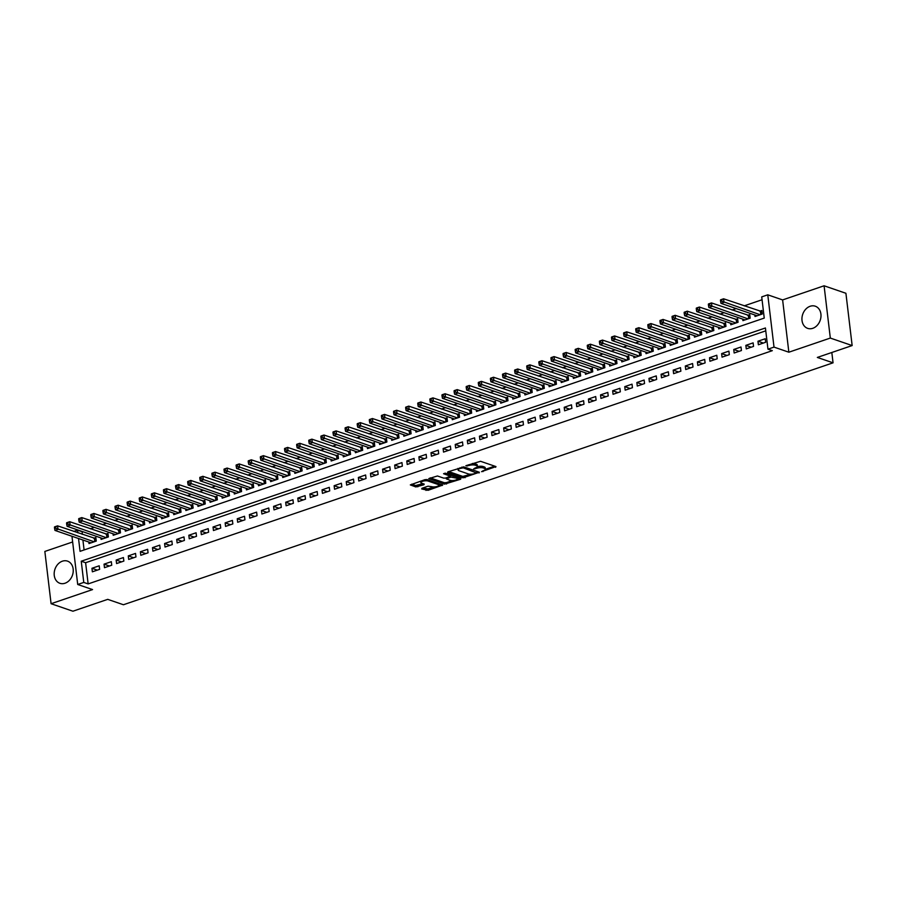 <?xml version="1.0" encoding="UTF-8"?>
<svg xmlns="http://www.w3.org/2000/svg" width="897" height="897" viewBox="0 0 897 897"><rect width="100%" height="100%" fill="white"/><g stroke="black" fill="none" stroke-linecap="round" stroke-linejoin="round"><path stroke-width="1.35" d="M481.577 471.676L495.974 466.586L480.545 461.293L465.868 465.711L468.705 465.565A4.72 1.514 173.2 0 1 475.253 465.207L476.542 465.644A4.72 1.514 173.2 0 1 477.417 466.384A4.72 1.514 173.2 0 1 475.477 467.886L473.616 468.94L476.677 468.301A4.72 1.514 173.2 0 1 483.225 467.942L484.503 468.391A4.72 1.514 173.2 0 1 485.389 469.12A4.72 1.514 173.2 0 1 483.449 470.622L481.577 471.676M65.021 583.229A11.717 9.25 -71 0 0 73.162 572.095A11.717 9.25 -71 0 0 67.522 561.13A11.717 9.25 -71 0 0 62.398 561.186A11.717 9.25 -71 0 0 54.257 572.32A11.717 9.25 -71 0 0 59.897 583.297A11.717 9.25 -71 0 0 65.021 583.229M812.783 328.313A11.717 9.25 -71 0 0 820.912 317.179A11.717 9.25 -71 0 0 815.272 306.202A11.717 9.25 -71 0 0 810.148 306.269A11.717 9.25 -71 0 0 802.019 317.403A11.717 9.25 -71 0 0 807.659 328.369A11.717 9.25 -71 0 0 812.783 328.313M422.027 488.248L421.691 488.955L428.071 490.323L442.703 485.075L427.006 479.547L424.954 479.66L410.321 484.907L415.827 486.936L423.877 484.772L424.203 484.077L421.612 483.191A3.947 1.267 173.2 0 1 420.872 482.575A3.947 1.267 173.2 0 1 423.519 481.039A3.947 1.267 173.2 0 1 427.97 481.016L438.128 484.503A3.947 1.267 173.2 0 1 438.868 485.12A3.947 1.267 173.2 0 1 436.222 486.656A3.947 1.267 173.2 0 1 431.771 486.679L428.026 486.208L422.027 488.248M765.769 330.847L85.607 562.722L88.141 583.913L83.769 582.422L77.714 584.485L71.962 536.249M852.15 345.558L830.319 338.068L824.085 285.784L845.916 293.285L852.15 345.558L817.335 357.432L833.055 362.825L123.438 604.746L107.718 599.353L72.915 611.216L51.084 603.715L92.559 589.576L77.714 584.485M824.085 285.784L782.621 299.923L788.855 352.207L830.319 338.068M788.855 352.207L774.01 347.105L767.955 349.168L765.421 327.977L81.246 561.219L83.769 582.422M88.141 583.913L772.317 350.671L767.955 349.168M462.987 477.832L479.39 472.248L463.962 466.945L447.895 471.833L447.569 472.54L462.987 477.832L462.818 476.419L471.003 474.221M460.576 479.245L444.508 484.133L428.8 478.606L437.456 475.982L443.712 478.135L445.764 478.023L450.35 476.195L443.567 473.728L445.226 473.156L460.912 478.55L460.576 479.245L460.475 478.393M72.646 541.967L44.85 551.442L51.084 603.715M88.814 542.046L88.994 543.56L96.259 541.082L95.844 537.55L93.725 538.267M100.924 537.92L101.103 539.422L108.369 536.944L107.954 533.412L105.835 534.141M113.033 533.782L113.213 535.296L120.478 532.818L120.063 529.286L117.944 530.015M125.143 529.656L125.322 531.17L132.588 528.692L132.173 525.16L130.054 525.889M137.252 525.53L137.432 527.044L144.697 524.566L144.282 521.034L142.163 521.751M149.362 521.404L149.541 522.917L156.807 520.439L156.392 516.907L154.273 517.625M161.471 517.277L161.651 518.78L168.916 516.313L168.501 512.781L166.382 513.499M173.581 513.14L173.76 514.654L181.026 512.176L180.611 508.644L178.492 509.373M185.69 509.014L185.87 510.528L193.135 508.05L192.72 504.518L190.601 505.246M197.8 504.888L197.979 506.401L205.245 503.923L204.819 500.391L202.7 501.109M209.909 500.761L210.089 502.275L217.354 499.797L216.928 496.265L214.809 496.983M222.019 496.635L222.198 498.149L229.464 495.671L229.038 492.139L226.919 492.857M234.128 492.498L234.308 494.012L241.573 491.534L241.147 488.002L239.028 488.73M246.238 488.372L246.417 489.885L253.683 487.407L253.257 483.875L251.138 484.604M258.347 484.245L258.527 485.759L265.792 483.281L265.366 479.749L263.247 480.467M270.457 480.119L270.636 481.633L277.902 479.155L277.476 475.623L275.357 476.341M282.566 475.993L282.746 477.507L290.011 475.029L289.585 471.497L287.466 472.214M294.676 471.867L294.855 473.369L302.121 470.891L301.695 467.359L299.576 468.088M306.785 467.729L306.965 469.243L314.23 466.765L313.804 463.233L311.685 463.962M318.895 463.603L319.074 465.117L326.34 462.639L325.914 459.107L323.795 459.836M331.004 459.477L331.184 460.991L338.449 458.513L338.023 454.981L335.904 455.698M343.114 455.351L343.293 456.865L350.559 454.387L350.133 450.855L348.014 451.572M355.223 451.225L355.403 452.727L362.668 450.26L362.242 446.728L360.123 447.446M367.333 447.087L367.512 448.601L374.778 446.123L374.352 442.591L372.233 443.32M379.442 442.961L379.622 444.475L386.887 441.997L386.461 438.465L384.342 439.194M391.552 438.835L391.731 440.349L398.997 437.871L398.571 434.339L396.452 435.056M403.661 434.709L403.841 436.222L411.106 433.744L410.68 430.212L408.561 430.93M415.771 430.582L415.95 432.096L423.216 429.618L422.79 426.086L420.671 426.804M427.88 426.445L428.06 427.959L435.325 425.481L434.899 421.949L432.78 422.678M439.99 422.319L440.169 423.833L447.435 421.355L447.009 417.823L444.89 418.551M452.099 418.193L452.279 419.706L459.544 417.228L459.118 413.696L456.999 414.414M464.209 414.066L464.388 415.58L471.654 413.102L471.228 409.57L469.109 410.288M476.318 409.94L476.498 411.454L483.763 408.976L483.337 405.444L481.218 406.162M488.428 405.814L488.607 407.316L495.873 404.839L495.447 401.307L493.328 402.035M500.537 401.677L500.717 403.19L507.982 400.712L507.556 397.18L505.437 397.909M512.647 397.55L512.826 399.064L520.092 396.586L519.666 393.054L517.547 393.772M524.756 393.424L524.936 394.938L532.201 392.46L531.775 388.928L529.656 389.646M536.866 389.298L537.045 390.812L544.311 388.334L543.885 384.802L541.766 385.519M548.975 385.172L549.155 386.674L556.42 384.208L555.994 380.676L553.875 381.393M561.085 381.034L561.264 382.548L568.53 380.07L568.104 376.538L565.985 377.267M573.194 376.908L573.374 378.422L580.639 375.944L580.213 372.412L578.094 373.141M585.304 372.782L585.483 374.296L592.749 371.818L592.323 368.286L590.204 369.003M597.413 368.656L597.593 370.169L604.858 367.692L604.432 364.16L602.313 364.877M609.523 364.53L609.702 366.043L616.968 363.565L616.542 360.033L614.423 360.751M621.632 360.392L621.812 361.906L629.077 359.428L628.651 355.896L626.532 356.625M633.742 356.266L633.921 357.78L641.187 355.302L640.761 351.77L638.642 352.499M645.851 352.14L646.031 353.653L653.296 351.175L652.87 347.644L650.751 348.361M657.961 348.014L658.14 349.527L665.406 347.049L664.98 343.517L662.861 344.235M670.07 343.887L670.25 345.401L677.515 342.923L677.089 339.391L674.97 340.109M682.18 339.761L682.359 341.264L689.625 338.786L689.199 335.254L687.08 335.983M694.289 335.624L694.469 337.137L701.734 334.659L701.308 331.128L699.189 331.856M706.399 331.498L706.578 333.011L713.844 330.533L713.418 327.001L711.299 327.719M718.508 327.371L718.688 328.885L725.953 326.407L725.527 322.875L723.408 323.593M730.618 323.245L730.797 324.759L738.063 322.281L737.637 318.749L735.518 319.467M742.727 319.119L742.907 320.621L750.172 318.155L749.746 314.623L747.627 315.34M758.38 344.762L765.646 342.284L765.231 338.752L757.965 341.23L758.38 344.762M746.27 348.888L753.536 346.41L753.121 342.878L745.856 345.356L746.27 348.888M734.161 353.014L741.427 350.536L741.012 347.004L733.746 349.482L734.161 353.014M722.051 357.141L729.317 354.663L728.902 351.131L721.637 353.609L722.051 357.141M709.942 361.267L717.208 358.789L716.793 355.257L709.527 357.735L709.942 361.267M697.832 365.404L705.098 362.926L704.683 359.394L697.418 361.872L697.832 365.404M685.723 369.53L692.989 367.052L692.574 363.52L685.308 365.998L685.723 369.53M673.613 373.657L680.879 371.179L680.464 367.647L673.198 370.125L673.613 373.657M661.504 377.783L668.77 375.305L668.355 371.773L661.089 374.251L661.504 377.783M649.394 381.909L656.66 379.431L656.245 375.899L648.98 378.377L649.394 381.909M637.285 386.046L644.551 383.568L644.136 380.036L636.87 382.503L637.285 386.046M625.175 390.173L632.441 387.695L632.026 384.163L624.761 386.641L625.175 390.173M613.066 394.299L620.332 391.821L619.917 388.289L612.651 390.767L613.066 394.299M600.956 398.425L608.222 395.947L607.807 392.415L600.542 394.893L600.956 398.425M588.847 402.551L596.113 400.073L595.698 396.541L588.432 399.019L588.847 402.551M576.737 406.677L584.003 404.211L583.588 400.679L576.322 403.145L576.737 406.677M564.628 410.815L571.894 408.337L571.479 404.805L564.213 407.283L564.628 410.815M552.518 414.941L559.784 412.463L559.369 408.931L552.104 411.409L552.518 414.941M540.409 419.067L547.675 416.589L547.26 413.057L539.994 415.535L540.409 419.067M528.299 423.193L535.565 420.715L535.15 417.183L527.885 419.661L528.299 423.193M516.19 427.32L523.456 424.842L523.041 421.31L515.775 423.788L516.19 427.32M504.08 431.457L511.346 428.979L510.931 425.447L503.666 427.925L504.08 431.457M491.971 435.583L499.237 433.105L498.822 429.573L491.556 432.051L491.971 435.583M479.861 439.709L487.127 437.231L486.712 433.7L479.447 436.177L479.861 439.709M467.752 443.836L475.018 441.358L474.603 437.826L467.337 440.304L467.752 443.836M455.642 447.962L462.908 445.484L462.493 441.952L455.228 444.43L455.642 447.962M443.533 452.099L450.799 449.621L450.384 446.089L443.118 448.556L443.533 452.099M431.423 456.225L438.689 453.747L438.274 450.216L431.009 452.693L431.423 456.225M419.314 460.352L426.58 457.874L426.165 454.342L418.899 456.82L419.314 460.352M407.204 464.478L414.47 462L414.055 458.468L406.79 460.946L407.204 464.478M395.095 468.604L402.361 466.126L401.946 462.594L394.68 465.072L395.095 468.604M382.985 472.73L390.251 470.263L389.836 466.732L382.571 469.198L382.985 472.73M370.876 476.868L378.142 474.39L377.727 470.858L370.461 473.336L370.876 476.868M358.778 480.994L366.032 478.516L365.617 474.984L358.352 477.462L358.778 480.994M346.668 485.12L353.934 482.642L353.508 479.11L346.242 481.588L346.668 485.12M334.559 489.246L341.824 486.768L341.398 483.236L334.133 485.714L334.559 489.246M322.449 493.372L329.715 490.894L329.289 487.363L322.023 489.84L322.449 493.372M310.34 497.51L317.605 495.032L317.179 491.5L309.913 493.978L310.34 497.51M298.23 501.636L305.496 499.158L305.07 495.626L297.804 498.104L298.23 501.636M286.121 505.762L293.386 503.284L292.96 499.752L285.695 502.23L286.121 505.762M274.011 509.888L281.277 507.41L280.851 503.879L273.585 506.357L274.011 509.888M261.902 514.015L269.167 511.537L268.741 508.005L261.476 510.483L261.902 514.015M249.792 518.152L257.058 515.674L256.632 512.142L249.366 514.609L249.792 518.152M237.683 522.278L244.948 519.8L244.522 516.268L237.257 518.746L237.683 522.278M225.573 526.404L232.839 523.926L232.413 520.395L225.147 522.873L225.573 526.404M213.464 530.531L220.729 528.053L220.303 524.521L213.038 526.999L213.464 530.531M201.354 534.657L208.62 532.179L208.194 528.647L200.928 531.125L201.354 534.657M189.245 538.783L196.51 536.316L196.084 532.784L188.819 535.251L189.245 538.783M177.135 542.92L184.401 540.442L183.975 536.911L176.709 539.389L177.135 542.92M165.026 547.047L172.291 544.569L171.865 541.037L164.6 543.515L165.026 547.047M152.916 551.173L160.182 548.695L159.756 545.163L152.49 547.641L152.916 551.173M140.807 555.299L148.072 552.821L147.646 549.289L140.381 551.767L140.807 555.299M128.697 559.425L135.963 556.959L135.537 553.415L128.271 555.893L128.697 559.425M116.588 563.563L123.853 561.085L123.427 557.553L116.162 560.031L116.588 563.563M104.478 567.689L111.744 565.211L111.318 561.679L104.052 564.157L104.478 567.689M99.208 565.805L91.943 568.283L92.369 571.815L99.634 569.337L99.208 565.805M762.058 299.755L744.162 305.866M736.19 308.579L732.053 309.992M724.081 312.705L719.943 314.118M711.971 316.832L707.834 318.244M699.862 320.969L695.724 322.371M687.752 325.095L683.615 326.497M675.643 329.221L671.505 330.634M663.533 333.348L659.396 334.76M651.424 337.474L647.286 338.887M639.314 341.611L635.177 343.013M627.205 345.737L623.067 347.139M615.095 349.864L610.958 351.276M602.986 353.99L598.848 355.403M590.876 358.116L586.739 359.529M578.767 362.253L574.629 363.655M566.657 366.38L562.52 367.781M554.548 370.506L550.41 371.919M542.438 374.632L538.301 376.045M530.329 378.758L526.191 380.171M518.219 382.884L514.082 384.297M506.11 387.022L501.972 388.423M494 391.148L489.863 392.55M481.891 395.274L477.753 396.687M469.781 399.4L465.644 400.813M457.672 403.527L453.534 404.939M445.562 407.664L441.425 409.066M433.453 411.79L429.315 413.192M421.343 415.916L417.206 417.329M409.234 420.043L405.096 421.455M397.124 424.169L392.987 425.582M385.015 428.306L380.877 429.708M372.905 432.432L368.768 433.834M360.796 436.559L356.658 437.971M348.686 440.685L344.549 442.098M336.577 444.811L332.439 446.224M324.467 448.937L320.33 450.35M312.358 453.075L308.22 454.476M300.248 457.201L296.111 458.602M288.139 461.327L284.001 462.74M276.029 465.453L271.892 466.866M263.92 469.58L259.782 470.992M251.81 473.717L247.673 475.118M239.701 477.843L235.563 479.245M227.591 481.969L223.454 483.382M215.482 486.096L211.344 487.508M203.372 490.222L199.235 491.634M191.263 494.359L187.125 495.761M179.153 498.485L175.016 499.887M167.044 502.612L162.906 504.024M154.934 506.738L150.797 508.151M142.825 510.864L138.687 512.277M130.715 514.99L126.578 516.403M118.606 519.128L114.468 520.529M106.496 523.254L102.359 524.655M94.387 527.38L90.249 528.793M82.277 531.506L82.221 534.32M82.905 540.016L84.094 549.962M754.837 314.982L755.016 316.495L762.282 314.017L761.856 310.485L759.737 311.214M833.055 362.825L831.822 352.499M73.778 531.416L77.534 530.138L77.86 532.818M81.907 531.641L77.534 530.138M78.532 538.514L80.068 551.33L764.244 318.087L761.721 296.885L767.776 294.821L774.01 347.105M782.621 299.923L767.776 294.821M85.607 562.722L81.246 561.219M757.965 341.23L763.336 343.069M745.856 345.356L751.226 347.195M733.746 349.482L739.117 351.332M721.637 353.609L727.007 355.459M709.527 357.735L714.898 359.585M697.418 361.872L702.788 363.711M685.308 365.998L690.679 367.837M673.198 370.125L678.569 371.963M661.089 374.251L666.46 376.101M648.98 378.377L654.35 380.227M636.87 382.503L642.241 384.353M624.761 386.641L630.131 388.479M612.651 390.767L618.022 392.606M600.542 394.893L605.912 396.743M588.432 399.019L593.803 400.869M576.322 403.145L581.693 404.995M564.213 407.283L569.584 409.122M552.104 411.409L557.474 413.248M539.994 415.535L545.365 417.385M527.885 419.661L533.255 421.512M515.775 423.788L521.146 425.638M503.666 427.925L509.036 429.764M491.556 432.051L496.927 433.89M479.447 436.177L484.817 438.016M467.337 440.304L472.708 442.154M455.228 444.43L460.598 446.28M443.118 448.556L448.489 450.406M431.009 452.693L436.379 454.532M418.899 456.82L424.27 458.659M406.79 460.946L412.16 462.796M394.68 465.072L400.051 466.922M382.571 469.198L387.941 471.048M370.461 473.336L375.832 475.175M358.352 477.462L363.722 479.301M346.242 481.588L351.613 483.438M334.133 485.714L339.503 487.564M322.023 489.84L327.394 491.691M309.913 493.978L315.284 495.817M297.804 498.104L303.175 499.943M285.695 502.23L291.065 504.069M273.585 506.357L278.956 508.207M261.476 510.483L266.846 512.333M249.366 514.609L254.737 516.459M237.257 518.746L242.627 520.585M225.147 522.873L230.518 524.711M213.038 526.999L218.408 528.849M200.928 531.125L206.299 532.975M188.819 535.251L194.189 537.101M176.709 539.389L182.08 541.227M164.6 543.515L169.97 545.354M152.49 547.641L157.861 549.491M140.381 551.767L145.751 553.617M128.271 555.893L133.642 557.743M116.162 560.031L121.532 561.87M104.052 564.157L109.423 565.996M91.943 568.283L97.313 570.122M485.389 469.12L485.221 467.707A4.72 1.514 173.2 0 0 484.335 466.978L484.503 468.391M477.395 466.631A4.72 1.514 173.2 0 1 483.057 466.53L484.335 466.978M477.417 466.384L477.249 464.971A4.72 1.514 173.2 0 0 476.374 464.231L476.542 465.644M472.36 463.491A4.72 1.514 173.2 0 1 475.085 463.794L476.374 464.231M485.378 469.322L494.684 466.148M448.691 471.564L462.818 476.419M476.924 472.203L478.101 471.8M476.554 472.977L463.244 467.83L460.094 468.503A4.72 1.514 173.2 0 0 458.143 470.006A4.72 1.514 173.2 0 0 459.029 470.734L468.279 473.919A4.72 1.514 173.2 0 0 474.827 473.56L476.554 472.977M457.997 468.391A4.72 1.514 173.2 0 0 457.975 468.593L458.143 470.006M459.612 478.101L457.302 478.886M452.245 480.613L446.381 482.608L446.549 484.021M430.201 477.866L444.34 482.721L446.381 482.608M450.204 480.355A3.947 1.267 173.2 0 0 454.667 480.344A3.947 1.267 173.2 0 0 457.302 478.807A3.947 1.267 173.2 0 0 456.562 478.191L450.944 477.069L446.358 478.897L450.204 480.355M457.302 478.807L457.134 477.395A3.947 1.267 173.2 0 0 457.078 477.226M451.92 475.455L450.776 475.657L450.944 477.069M438.868 485.12L438.7 483.707A3.947 1.267 173.2 0 0 438.633 483.539M420.704 481.106A3.947 1.267 173.2 0 0 420.704 481.162L420.872 482.575M411.723 484.167L415.659 485.524L422.913 483.629M422.823 487.979L427.903 488.91L433.711 486.936M438.868 485.176L441.133 484.402M720.47 300.192L720.639 301.605L721.85 301.19L721.681 299.777L720.571 299.822L723.599 298.791L724.014 302.323L720.986 303.354L757.135 315.778M761.99 311.651L723.599 298.791L721.681 299.777M760.163 314.746L721.85 301.19M720.986 303.354L720.639 301.605M708.361 304.318L708.529 305.731L709.74 305.316L709.572 303.904L708.462 303.96L711.489 302.928L711.904 306.46L708.877 307.492L745.026 319.904M749.881 315.778L711.489 302.928L709.572 303.904M748.053 318.872L709.74 305.316M708.877 307.492L708.529 305.731M696.251 308.445L696.42 309.857L697.631 309.443L697.462 308.03L696.352 308.086L699.38 307.054L699.795 310.586L696.767 311.618L732.916 324.03M737.771 319.904L699.38 307.054L697.462 308.03M735.944 322.998L697.631 309.443M696.767 311.618L696.42 309.857M684.142 312.571L684.31 313.984L685.521 313.569L685.353 312.156L684.243 312.212L687.27 311.181L687.685 314.712L684.658 315.744L720.807 328.156M725.662 324.03L687.27 311.181L685.353 312.156M723.834 327.125L685.521 313.569M684.658 315.744L684.31 313.984M672.032 316.697L672.201 318.11L673.412 317.695L673.243 316.282L672.133 316.338L675.161 315.307L675.576 318.839L672.548 319.87L708.697 332.294M713.552 328.156L675.161 315.307L673.243 316.282M711.725 331.262L673.412 317.695M672.548 319.87L672.201 318.11M659.923 320.823L660.091 322.236L661.302 321.832L661.134 320.42L660.024 320.464L663.051 319.433L663.466 322.965L660.439 323.996L696.588 336.42M701.443 332.282L663.051 319.433L661.134 320.42M699.615 335.388L661.302 321.832M660.439 323.996L660.091 322.236M647.813 324.961L647.982 326.373L649.193 325.959L649.024 324.546L647.914 324.602L650.942 323.559L651.357 327.102L648.329 328.134L684.478 340.546M689.333 336.42L650.942 323.559L649.024 324.546M687.506 339.515L649.193 325.959M648.329 328.134L647.982 326.373M635.704 329.087L635.872 330.5L637.083 330.085L636.915 328.672L635.805 328.728L638.832 327.697L639.247 331.228L636.22 332.26L672.369 344.672M677.224 340.546L638.832 327.697L636.915 328.672M675.396 343.641L637.083 330.085M636.22 332.26L635.872 330.5M623.594 333.213L623.763 334.626L624.974 334.211L624.805 332.798L623.695 332.854L626.723 331.823L627.138 335.355L624.11 336.386L660.259 348.798M665.114 344.672L626.723 331.823L624.805 332.798M663.287 347.767L624.974 334.211M624.11 336.386L623.763 334.626M611.485 337.339L611.653 338.752L612.864 338.337L612.696 336.924L611.586 336.98L614.613 335.949L615.028 339.481L612.001 340.512L648.15 352.936M653.016 348.798L614.613 335.949L612.696 336.924M651.177 351.893L612.864 338.337M612.001 340.512L611.653 338.752M599.375 341.465L599.544 342.878L600.755 342.475L600.586 341.062L599.476 341.107L602.504 340.075L602.919 343.607L599.891 344.639L636.04 357.062M640.907 352.925L602.504 340.075L600.586 341.062M639.068 356.031L600.755 342.475M599.891 344.639L599.544 342.878M587.266 345.603L587.434 347.016L588.645 346.601L588.477 345.188L587.367 345.233L590.394 344.201L590.809 347.733L587.782 348.765L623.931 361.188M628.797 357.062L590.394 344.201L588.477 345.188M626.958 360.157L588.645 346.601M587.782 348.765L587.434 347.016M575.156 349.729L575.325 351.142L576.536 350.727L576.367 349.314L575.257 349.37L578.285 348.339L578.7 351.871L575.672 352.902L611.821 365.314M616.688 361.188L578.285 348.339L576.367 349.314M614.849 364.283L576.536 350.727M575.672 352.902L575.325 351.142M563.047 353.855L563.215 355.268L564.426 354.853L564.258 353.44L563.148 353.496L566.175 352.465L566.59 355.997L563.563 357.028L599.712 369.441M604.578 365.314L566.175 352.465L564.258 353.44M602.739 368.409L564.426 354.853M563.563 357.028L563.215 355.268M550.937 357.981L551.106 359.394L552.317 358.979L552.148 357.567L551.038 357.623L554.066 356.591L554.481 360.123L551.453 361.155L587.602 373.567M592.469 369.441L554.066 356.591L552.148 357.567M590.63 372.535L552.317 358.979M551.453 361.155L551.106 359.394M538.828 362.108L538.996 363.52L540.207 363.117L540.039 361.693L538.929 361.749L541.956 360.717L542.371 364.249L539.344 365.281L575.493 377.704M580.359 373.567L541.956 360.717L540.039 361.693M578.52 376.673L540.207 363.117M539.344 365.281L538.996 363.52M526.718 366.245L526.887 367.658L528.098 367.243L527.929 365.83L526.819 365.875L529.847 364.844L530.262 368.375L527.234 369.407L563.383 381.83M568.25 377.704L529.847 364.844L527.929 365.83M566.411 380.799L528.098 367.243M527.234 369.407L526.887 367.658M514.609 370.371L514.777 371.784L515.988 371.369L515.82 369.956L514.71 370.013L517.737 368.981L518.152 372.513L515.125 373.544L551.274 385.957M556.14 381.83L517.737 368.981L515.82 369.956M554.301 384.925L515.988 371.369M515.125 373.544L514.777 371.784M502.499 374.498L502.668 375.91L503.879 375.495L503.71 374.083L502.6 374.139L505.628 373.107L506.043 376.639L503.015 377.671L539.164 390.083M544.031 385.957L505.628 373.107L503.71 374.083M542.192 389.051L503.879 375.495M503.015 377.671L502.668 375.91M490.39 378.624L490.558 380.036L491.769 379.622L491.601 378.209L490.491 378.265L493.518 377.233L493.933 380.765L490.906 381.797L527.055 394.209M531.921 390.083L493.518 377.233L491.601 378.209M530.082 393.178L491.769 379.622M490.906 381.797L490.558 380.036M478.28 382.75L478.449 384.163L479.66 383.748L479.491 382.335L478.381 382.391L481.409 381.36L481.824 384.891L478.796 385.923L514.945 398.346M519.812 394.209L481.409 381.36L479.491 382.335M517.973 397.315L479.66 383.748M478.796 385.923L478.449 384.163M466.171 386.876L466.339 388.289L467.55 387.885L467.382 386.472L466.272 386.517L469.299 385.486L469.714 389.018L466.687 390.049L502.836 402.473M507.702 398.335L469.299 385.486L467.382 386.472M505.863 401.441L467.55 387.885M466.687 390.049L466.339 388.289M454.061 391.014L454.23 392.426L455.441 392.011L455.272 390.599L454.162 390.655L457.19 389.612L457.605 393.155L454.577 394.187L490.726 406.599M495.593 402.473L457.19 389.612L455.272 390.599M493.754 405.567L455.441 392.011M454.577 394.187L454.23 392.426M441.952 395.14L442.12 396.552L443.331 396.138L443.163 394.725L442.053 394.781L445.08 393.749L445.495 397.281L442.468 398.313L478.617 410.725M483.483 406.599L445.08 393.749L443.163 394.725M481.644 409.694L443.331 396.138M442.468 398.313L442.12 396.552M429.842 399.266L430.011 400.679L431.222 400.264L431.053 398.851L429.943 398.907L432.971 397.876L433.386 401.408L430.358 402.439L466.507 414.851M471.374 410.725L432.971 397.876L431.053 398.851M469.535 413.82L431.222 400.264M430.358 402.439L430.011 400.679M417.733 403.392L417.901 404.805L419.112 404.39L418.944 402.977L417.834 403.033L420.861 402.002L421.276 405.534L418.249 406.565L454.398 418.989M459.264 414.851L420.861 402.002L418.944 402.977M457.425 417.946L419.112 404.39M418.249 406.565L417.901 404.805M405.623 407.518L405.792 408.931L407.003 408.527L406.834 407.115L405.724 407.16L408.752 406.128L409.167 409.66L406.139 410.691L442.288 423.115M447.155 418.977L408.752 406.128L406.834 407.115M445.316 422.083L407.003 408.527M406.139 410.691L405.792 408.931M393.514 411.656L393.682 413.069L394.893 412.654L394.725 411.241L393.615 411.286L396.642 410.254L397.057 413.786L394.03 414.818L430.179 427.241M435.045 423.115L396.642 410.254L394.725 411.241M433.206 426.21L394.893 412.654M394.03 414.818L393.682 413.069M381.404 415.782L381.573 417.195L382.784 416.78L382.615 415.367L381.505 415.423L384.533 414.392L384.948 417.924L381.92 418.955L418.069 431.367M422.935 427.241L384.533 414.392L382.615 415.367M421.097 430.336L382.784 416.78M381.92 418.955L381.573 417.195M369.295 419.908L369.463 421.321L370.674 420.906L370.506 419.493L369.396 419.549L372.423 418.518L372.838 422.05L369.811 423.081L405.96 435.493M410.826 431.367L372.423 418.518L370.506 419.493M408.987 434.462L370.674 420.906M369.811 423.081L369.463 421.321M357.185 424.034L357.354 425.447L358.565 425.032L358.396 423.619L357.286 423.676L360.314 422.644L360.729 426.176L357.701 427.207L393.85 439.62M398.717 435.493L360.314 422.644L358.396 423.619M396.878 438.588L358.565 425.032M357.701 427.207L357.354 425.447M345.076 428.161L345.244 429.573L346.455 429.17L346.287 427.757L345.177 427.802L348.204 426.77L348.619 430.302L345.592 431.334L381.741 443.757M386.607 439.62L348.204 426.77L346.287 427.757M384.768 442.726L346.455 429.17M345.592 431.334L345.244 429.573M332.966 432.298L333.135 433.711L334.346 433.296L334.177 431.883L333.067 431.928L336.095 430.896L336.521 434.428L333.493 435.46L369.631 447.883M374.498 443.757L336.095 430.896L334.177 431.883M372.659 446.852L334.346 433.296M333.493 435.46L333.135 433.711M320.857 436.424L321.025 437.837L322.236 437.422L322.068 436.009L320.958 436.065L323.985 435.034L324.411 438.566L321.384 439.597L357.522 452.01M362.388 447.883L323.985 435.034L322.068 436.009M360.549 450.978L322.236 437.422M321.384 439.597L321.025 437.837M308.747 440.55L308.916 441.963L310.127 441.548L309.958 440.135L308.848 440.192L311.876 439.16L312.302 442.692L309.274 443.723L345.412 456.136M350.279 452.01L311.876 439.16L309.958 440.135M348.44 455.104L310.127 441.548M309.274 443.723L308.916 441.963M296.638 444.677L296.806 446.089L298.017 445.674L297.849 444.262L296.739 444.318L299.766 443.286L300.192 446.818L297.165 447.85L333.303 460.262M338.169 456.136L299.766 443.286L297.849 444.262M336.33 459.23L298.017 445.674M297.165 447.85L296.806 446.089M284.528 448.803L284.697 450.216L285.908 449.801L285.739 448.388L284.629 448.444L287.657 447.412L288.083 450.944L285.055 451.976L321.193 464.399M326.06 460.262L287.657 447.412L285.739 448.388M324.221 463.368L285.908 449.801M285.055 451.976L284.697 450.216M272.419 452.929L272.587 454.342L273.798 453.938L273.63 452.525L272.52 452.57L275.547 451.539L275.973 455.071L272.946 456.102L309.084 468.526M313.95 464.388L275.547 451.539L273.63 452.525M312.111 467.494L273.798 453.938M272.946 456.102L272.587 454.342M260.309 457.066L260.478 458.479L261.689 458.064L261.52 456.651L260.41 456.708L263.438 455.665L263.864 459.208L260.836 460.239L296.974 472.652M301.841 468.526L263.438 455.665L261.52 456.651M300.002 471.62L261.689 458.064M260.836 460.239L260.478 458.479M248.2 461.193L248.368 462.605L249.579 462.19L249.411 460.778L248.301 460.834L251.328 459.802L251.754 463.334L248.727 464.366L284.865 476.778M289.731 472.652L251.328 459.802L249.411 460.778M287.892 475.746L249.579 462.19M248.727 464.366L248.368 462.605M236.09 465.319L236.259 466.732L237.47 466.317L237.301 464.904L236.191 464.96L239.219 463.928L239.645 467.46L236.617 468.492L272.755 480.904M277.622 476.778L239.219 463.928L237.301 464.904M275.783 479.873L237.47 466.317M236.617 468.492L236.259 466.732M223.981 469.445L224.149 470.858L225.36 470.443L225.192 469.03L224.082 469.086L227.109 468.055L227.535 471.587L224.508 472.618L260.646 485.042M265.512 480.904L227.109 468.055L225.192 469.03M263.673 483.999L225.36 470.443M224.508 472.618L224.149 470.858M211.871 473.571L212.04 474.984L213.251 474.58L213.082 473.168L211.972 473.212L215 472.181L215.426 475.713L212.398 476.744L248.536 489.168M253.403 485.03L215 472.181L213.082 473.168M251.564 488.136L213.251 474.58M212.398 476.744L212.04 474.984M199.762 477.709L199.93 479.121L201.141 478.706L200.973 477.294L199.863 477.339L202.89 476.307L203.316 479.839L200.289 480.87L236.427 493.294M241.293 489.168L202.89 476.307L200.973 477.294M239.454 492.262L201.141 478.706M200.289 480.87L199.93 479.121M187.652 481.835L187.821 483.248L189.032 482.833L188.863 481.42L187.753 481.476L190.781 480.444L191.207 483.976L188.179 485.008L224.317 497.42M229.184 493.294L190.781 480.444L188.863 481.42M227.345 496.389L189.032 482.833M188.179 485.008L187.821 483.248M175.543 485.961L175.711 487.374L176.922 486.959L176.754 485.546L175.644 485.602L178.671 484.571L179.097 488.103L176.07 489.134L212.208 501.546M217.074 497.42L178.671 484.571L176.754 485.546M215.235 500.515L176.922 486.959M176.07 489.134L175.711 487.374M163.433 490.087L163.602 491.5L164.813 491.085L164.644 489.672L163.534 489.728L166.562 488.697L166.988 492.229L163.96 493.26L200.098 505.673M204.965 501.546L166.562 488.697L164.644 489.672M203.126 504.641L164.813 491.085M163.96 493.26L163.602 491.5M151.324 494.213L151.492 495.626L152.703 495.222L152.535 493.81L151.425 493.855L154.452 492.823L154.878 496.355L151.851 497.387L187.989 509.81M192.855 505.673L154.452 492.823L152.535 493.81M191.016 508.778L152.703 495.222M151.851 497.387L151.492 495.626M139.214 498.351L139.383 499.764L140.594 499.349L140.425 497.936L139.315 497.981L142.343 496.949L142.769 500.481L139.741 501.513L175.879 513.936M180.745 509.81L142.343 496.949L140.425 497.936M178.907 512.905L140.594 499.349M139.741 501.513L139.383 499.764M127.105 502.477L127.273 503.89L128.484 503.475L128.316 502.062L127.206 502.118L130.233 501.087L130.659 504.619L127.632 505.65L163.77 518.062M168.636 513.936L130.233 501.087L128.316 502.062M166.797 517.031L128.484 503.475M127.632 505.65L127.273 503.89M114.995 506.603L115.164 508.016L116.375 507.601L116.206 506.188L115.096 506.244L118.124 505.213L118.55 508.745L115.522 509.776L151.66 522.189M156.526 518.062L118.124 505.213L116.206 506.188M154.688 521.157L116.375 507.601M115.522 509.776L115.164 508.016M102.886 510.729L103.054 512.142L104.265 511.727L104.097 510.315L102.987 510.371L106.014 509.339L106.44 512.871L103.413 513.903L139.551 526.315M144.417 522.189L106.014 509.339L104.097 510.315M142.578 525.283L104.265 511.727M103.413 513.903L103.054 512.142M90.776 514.856L90.945 516.268L92.156 515.853L91.987 514.441L90.877 514.497L93.905 513.465L94.331 516.997L91.303 518.029L127.441 530.452M132.308 526.315L93.905 513.465L91.987 514.441M130.469 529.421L92.156 515.853M91.303 518.029L90.945 516.268M78.667 518.982L78.835 520.395L80.046 519.991L79.878 518.578L78.768 518.623L81.795 517.591L82.221 521.123L79.194 522.155L115.332 534.578M120.198 530.441L81.795 517.591L79.878 518.578M118.359 533.547L80.046 519.991M79.194 522.155L78.835 520.395M66.557 523.119L66.726 524.532L67.937 524.117L67.768 522.704L66.658 522.76L69.686 521.718L70.112 525.261L67.084 526.292L103.222 538.705M108.089 534.578L69.686 521.718L67.768 522.704M106.25 537.673L67.937 524.117M67.084 526.292L66.726 524.532M54.448 527.245L54.616 528.658L55.827 528.243L55.659 526.831L54.549 526.887L57.576 525.855L58.002 529.387L54.975 530.419L91.113 542.831M95.979 538.705L57.576 525.855L55.659 526.831M94.14 541.799L55.827 528.243M54.975 530.419L54.616 528.658M482.922 470.802L483.012 471.598M466.978 465.33L467.068 466.115M474.95 468.066L475.04 468.862M483.057 466.53L483.225 467.942M476.576 467.415L476.677 468.301M475.085 463.794L475.253 465.207M468.615 464.769L468.705 465.565M495.536 466.44L495.637 467.292M478.953 472.091L479.065 472.943M464.87 476.307L465.038 477.72M476.643 471.295L476.789 472.484M463.132 466.855L463.244 467.83M461.72 467.124L461.809 467.909M459.993 467.707L460.094 468.503M444.34 482.721L444.508 484.133M449.935 474.771L450.07 475.959M456.427 477.002L456.562 478.191M452.85 475.78L452.985 476.957M446.863 477.641L446.964 478.426M437.983 483.315L438.128 484.503M427.835 479.828L427.97 481.016M423.776 483.932L423.877 484.772M417.699 485.412L417.867 486.824M415.659 485.524L415.827 486.936M441.997 484.694L442.098 485.546M427.903 488.91L428.071 490.323M425.851 489.022L426.019 490.435M760.847 311.528L761.194 314.387M760.432 311.45L760.802 314.522M748.737 315.666L749.085 318.525M748.322 315.576L748.692 318.648M736.628 319.792L736.975 322.651M736.213 319.713L736.583 322.785M724.518 323.918L724.866 326.777M724.103 323.839L724.473 326.912M712.409 328.044L712.756 330.903M711.994 327.966L712.364 331.038M700.299 332.17L700.647 335.03M699.884 332.092L700.254 335.164M688.19 336.308L688.537 339.167M687.775 336.218L688.145 339.29M676.08 340.434L676.428 343.293M675.665 340.344L676.035 343.428M663.971 344.56L664.318 347.419M663.556 344.482L663.926 347.554M651.861 348.686L652.209 351.546M651.446 348.608L651.816 351.68M639.752 352.813L640.099 355.672M639.337 352.734L639.707 355.806M627.642 356.95L627.99 359.798M627.238 356.86L627.597 359.932M615.533 361.076L615.88 363.935M615.129 360.986L615.488 364.059M603.423 365.202L603.771 368.062M603.019 365.124L603.378 368.196M591.314 369.329L591.661 372.188M590.91 369.25L591.269 372.322M579.204 373.455L579.552 376.314M578.8 373.376L579.159 376.448M567.095 377.581L567.442 380.44M566.691 377.502L567.05 380.575M554.985 381.718L555.333 384.578M554.581 381.629L554.94 384.701M542.876 385.845L543.223 388.704M542.472 385.766L542.831 388.838M530.766 389.971L531.114 392.83M530.362 389.892L530.721 392.964M518.657 394.097L519.004 396.956M518.253 394.018L518.612 397.091M506.547 398.223L506.895 401.082M506.143 398.145L506.502 401.217M494.438 402.361L494.785 405.22M494.034 402.271L494.393 405.343M482.328 406.487L482.676 409.346M481.924 406.397L482.283 409.481M470.219 410.613L470.566 413.472M469.815 410.534L470.174 413.607M458.109 414.739L458.457 417.598M457.705 414.661L458.064 417.733M446.011 418.865L446.347 421.725M445.596 418.787L445.955 421.859M433.901 423.003L434.238 425.851M433.486 422.913L433.845 425.985M421.792 427.129L422.128 429.988M421.377 427.039L421.736 430.112M409.682 431.255L410.019 434.114M409.267 431.177L409.626 434.249M397.573 435.381L397.909 438.241M397.158 435.303L397.517 438.375M385.463 439.508L385.8 442.367M385.048 439.429L385.407 442.501M373.354 443.634L373.69 446.493M372.939 443.555L373.298 446.628M361.244 447.771L361.581 450.63M360.829 447.681L361.188 450.754M349.135 451.897L349.471 454.757M348.72 451.819L349.079 454.891M337.025 456.024L337.362 458.883M336.61 455.945L336.969 459.017M324.916 460.15L325.252 463.009M324.501 460.071L324.86 463.144M312.806 464.276L313.143 467.135M312.391 464.198L312.75 467.27M300.697 468.413L301.033 471.273M300.282 468.324L300.641 471.396M288.587 472.54L288.924 475.399M288.172 472.45L288.531 475.533M276.478 476.666L276.814 479.525M276.063 476.587L276.422 479.66M264.368 480.792L264.705 483.651M263.953 480.714L264.312 483.786M252.259 484.918L252.595 487.777M251.844 484.84L252.203 487.912M240.149 489.056L240.486 491.904M239.734 488.966L240.093 492.038M228.04 493.182L228.376 496.041M227.625 493.092L227.984 496.164M215.93 497.308L216.267 500.167M215.515 497.23L215.874 500.302M203.821 501.434L204.157 504.293M203.406 501.356L203.765 504.428M191.711 505.56L192.048 508.42M191.296 505.482L191.655 508.554M179.602 509.687L179.938 512.546M179.187 509.608L179.546 512.68M167.492 513.824L167.829 516.683M167.077 513.734L167.436 516.807M155.383 517.95L155.719 520.809M154.968 517.872L155.338 520.944M143.273 522.076L143.61 524.936M142.858 521.998L143.228 525.07M131.164 526.203L131.5 529.062M130.749 526.124L131.119 529.196M119.054 530.329L119.391 533.188M118.639 530.25L119.009 533.323M106.945 534.466L107.281 537.325M106.53 534.377L106.9 537.449M94.835 538.592L95.172 541.452M94.42 538.503L94.79 541.586M476.823 471.362L476.98 472.652M450.193 474.861L450.35 476.195M446.235 477.854L446.358 478.897"/></g></svg>
